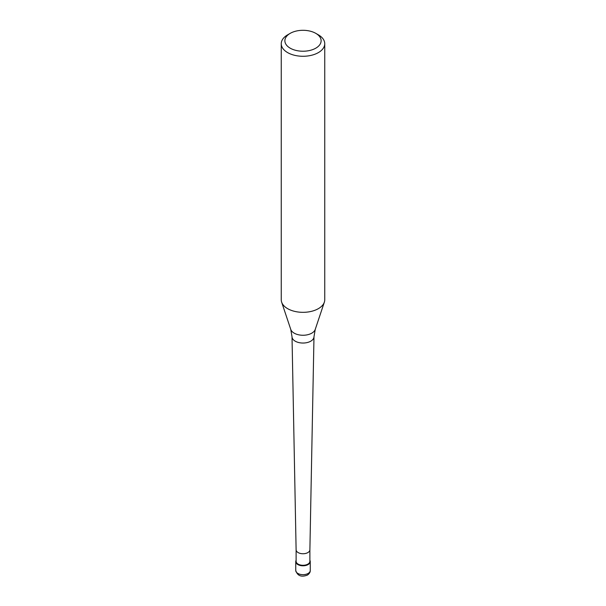 <?xml version="1.0" encoding="UTF-8"?>
<svg xmlns="http://www.w3.org/2000/svg" width="606" height="606" viewBox="0 0 606 606"><rect width="100%" height="100%" fill="white"/><g stroke="black" fill="none" stroke-linecap="round" stroke-linejoin="round"><path stroke-width="0.91" d="M308.128 564.565A7.249 4.181 180 0 1 300.228 565.474A7.249 4.181 180 0 1 295.751 561.603A7.249 4.181 180 0 1 296.114 560.3A7.249 4.181 0 0 0 299.205 565.171A7.249 4.181 0 0 0 308.128 564.565A7.249 4.181 0 0 0 309.886 560.3A7.249 4.181 180 0 1 310.249 561.603A7.249 4.181 180 0 1 308.128 564.565M296.114 549.793L296.114 561.308A6.886 3.977 0 0 0 300.364 564.981A6.886 3.977 0 0 0 307.871 564.125A6.886 3.977 0 0 0 309.886 561.308L309.886 549.793M309.886 549.771A6.886 3.977 180 0 1 309.886 549.816A6.886 3.977 180 0 1 307.871 552.581A6.886 3.977 180 0 1 300.402 553.452A6.886 3.977 180 0 1 296.114 549.816A6.886 3.977 180 0 1 296.114 549.771M281.252 43.723L281.252 299.773A21.748 12.552 0 0 0 281.646 302.152A21.748 12.552 0 0 0 296.629 311.779A21.748 12.552 0 0 0 318.377 308.651A21.748 12.552 0 0 0 324.354 302.152A21.748 12.552 0 0 0 324.748 299.773L324.748 43.723A21.748 12.552 180 0 1 318.377 52.601A21.748 12.552 180 0 1 294.675 55.32A21.748 12.552 180 0 1 281.252 43.723A21.748 12.552 180 0 1 287.623 34.845L290.183 33.368A18.119 10.461 180 0 1 315.817 33.368A18.119 10.461 180 0 1 315.817 48.162A18.119 10.461 180 0 1 290.183 48.162A18.119 10.461 180 0 1 290.183 33.368L287.623 34.845M315.817 33.368L318.377 34.845A21.748 12.552 180 0 1 324.748 43.723M295.751 570.488A7.249 4.181 0 0 0 300.228 574.352A7.249 4.181 0 0 0 308.128 573.443A7.249 4.181 0 0 0 310.249 570.488C310.317 572.215 309.363 573.761 307.378 575.102C301.326 577.389 297.455 575.851 295.751 570.488L295.751 561.603M310.772 341.178A10.984 6.34 180 0 1 298.849 342.572A10.984 6.34 180 0 1 292.016 336.769L290.766 329.429A12.461 7.196 0 0 0 299.349 334.944A12.461 7.196 0 0 0 311.81 333.149A12.461 7.196 0 0 0 315.234 329.429L313.984 336.769A10.984 6.34 180 0 1 310.772 341.178M310.249 561.603L310.249 570.488M296.114 549.816L292.016 336.769M309.886 549.816L313.984 336.769M290.766 329.429L281.646 302.152M315.234 329.429L324.354 302.152"/></g></svg>
